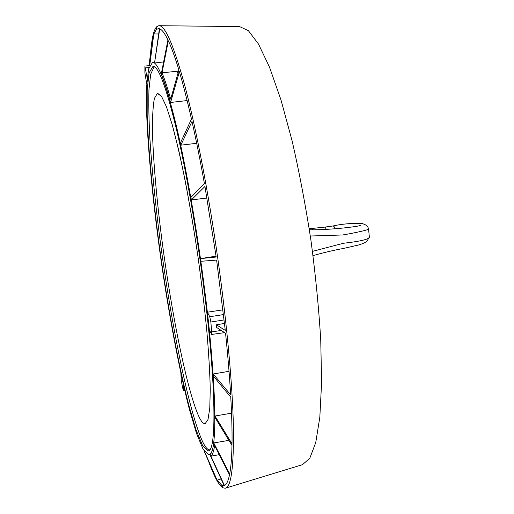 <?xml version="1.0" encoding="UTF-8"?>
<svg xmlns="http://www.w3.org/2000/svg" width="514" height="514" viewBox="0 0 514 514"><rect width="100%" height="100%" fill="white"/><g stroke="black" fill="none" stroke-linecap="round" stroke-linejoin="round"><path stroke-width="0.77" d="M231.268 406.702L231.242 413.211L215.006 416.019L232.007 443.781C232.199 430.97 231.788 415.44 230.78 397.187L213.374 376.081L213.233 373.986L229.026 371.301M196.689 143.31L180.838 145.179L180.375 143.059L191.465 119.036C187.269 100.532 183.241 84.752 179.373 71.69L170.584 102.459L187.038 100.571L187.526 102.241M204.129 290.204C216.388 387.106 216.458 452.031 208.196 450.823L202.644 445.709L196.04 429.897L188.882 405.559C179.065 367.15 169.279 314.864 161.48 261.363C153.898 207.823 148.565 154.894 147.171 115.277L147.19 89.905L149.073 72.872L152.966 66.402C158.235 65.85 165.964 86.384 176.154 128.005C185.997 169.71 196.778 231.641 204.129 290.204M204.803 290.969C217.326 390.049 217.338 456.13 208.902 454.8L203.216 449.519L196.464 433.308L189.146 408.418C179.129 369.168 169.164 315.892 161.216 261.401C153.5 206.872 148.058 152.941 146.625 112.463L146.638 86.519L148.552 69.056L152.523 62.38C157.894 61.744 165.784 82.664 176.193 125.14C186.254 167.718 197.292 231.082 204.803 290.969M204.649 451.806L217.081 480.147L221.675 485.171L224.149 485.531L209.834 454.447C211.55 453.361 212.867 449.532 213.785 442.952L228.903 440.344M213.785 442.952L229.681 473.998C230.959 467.406 231.724 457.871 231.981 445.394L215.013 417.503L215.006 416.019M224.612 332.642L211.665 334.441L209.301 329.692L207.405 312.197L222.999 309.846M213.233 373.986L230.645 394.836C229.565 376.287 227.869 355.759 225.562 333.258L216.67 327.502L216.388 324.809L225.267 330.386L216.619 260.09L201 261.285L200.614 258.593L216.06 256.165M206.949 198.018L191.369 199.946L190.925 197.402L204.418 183.594C200.338 160.933 196.2 140.206 191.998 121.413L180.838 145.179M170.584 102.459C167.172 90.123 164.062 80.64 161.255 74.016L167.949 39.912C164.808 33.442 162.064 29.754 159.725 28.861L154.541 62.991L159.43 28.752L158.293 28.611L156.23 29.651L153.814 33.963L149.741 65.291M163.625 61.931L154.541 62.991M180.889 373.389L181.301 380.958L183.003 389.297L183.389 390.454L183.44 389.85L183.196 383.849M211.877 334.678L210.868 322.021L209.757 316.727L207.405 312.197M147.197 78.025L144.903 66.383L144.897 72.969L146.753 84.135M212.873 472.077C216.497 480.706 219.825 485.942 222.851 487.78L225.241 488.236C231.197 487.291 233.921 466.622 233.401 426.241C232.495 385.429 226.989 324.051 218.02 260.071C208.703 193.804 196.284 129.316 185.194 87.104C173.803 45.373 165 24.903 158.787 25.7L156.622 26.812C154.232 29.433 152.517 35.389 151.463 44.692M225.697 488.101L302.47 464.675L309.801 458.276L315.744 442.573L319.824 417.246L321.597 382.641L320.742 339.992C318.828 308.182 315.545 274.817 310.886 239.884C305.522 205.054 299.276 172.113 292.158 141.054L280.972 99.889L269.522 67.186L258.478 44.031L248.358 30.641L239.524 26.567L159.263 25.706M177.985 73.239L177.112 71.266L162.006 72.802C164.641 79.124 167.538 87.894 170.687 99.099L178.885 70.039C175.056 57.317 171.541 47.558 168.354 40.767L162.006 72.802M210.92 456.188L224.412 485.441C226.494 484.651 228.197 481.11 229.52 474.827L214.627 445.638C213.728 451.491 212.494 455.006 210.92 456.188L219.227 454.652M151.232 53L150.596 53.006L148.996 65.644M149.587 65.651L153.635 34.489C152.221 38.801 151.212 44.969 150.596 53.006M158.64 33.982L153.814 33.963M200.614 258.593L216.182 257.013L204.938 186.486L191.369 199.946M217.081 480.147L221.116 478.952M204 450.836L208.511 461.135C211.389 469.134 214.132 475.289 216.747 479.613L204.405 451.453M216.388 324.809L224.522 323.422M157.355 93.368L154.367 98.515C153.043 105.691 152.401 116.029 152.433 129.515C153.024 158.569 156.545 198.32 161.929 240.109C171.47 313.058 187.032 390.891 198.937 416.661C201.282 421.564 203.345 423.902 205.118 423.684L207.997 419.559L209.776 408.103L210.252 389.194C209.892 373.016 208.755 353.696 206.846 331.228C204.495 307.378 201.507 282.347 197.89 256.12C193.984 229.938 189.794 205.073 185.336 181.526C180.844 159.436 176.495 140.579 172.286 124.953L166.504 106.944L161.576 96.452L157.355 93.368L154.367 98.502C153.043 105.678 152.395 116.01 152.433 129.502C153.024 158.556 156.545 198.32 161.923 240.109C171.47 313.065 187.032 390.903 198.944 416.674C201.282 421.576 203.345 423.921 205.125 423.703L208.003 419.578L209.776 408.122L210.258 389.207C209.892 373.029 208.755 353.703 206.846 331.234C204.501 307.385 201.514 282.347 197.89 256.12C192.107 216.824 185.342 179.682 178.673 150.12L172.286 124.941L166.504 106.925L161.569 96.433L157.657 93.31M209.661 449.866C207.444 449.917 204.88 446.73 201.976 440.299C187.995 408.212 170.552 319.926 159.758 237.667C155.144 201.771 151.848 168.669 149.863 138.362C148.867 119.357 148.572 103.038 148.97 89.404L150.686 74.17L153.982 67.161L154.643 66.904M204.823 423.709L205.163 423.697M310.321 236.016L342.639 234.975C354.744 232.996 370.851 229.405 368.544 228.891L369.264 236.054M335.032 228.769L334.344 226.925L333.31 225.916C345.877 222.986 362.691 222.909 363.372 223.976C366.27 224.888 367.992 226.526 368.532 228.871M369.328 236.222C371.391 239.697 355.232 241.882 343.423 243.276L312.48 251.378M184.532 389.663L183.44 389.85M223.545 314.574L209.757 316.727M221.187 330.425L211.935 331.896M224.143 319.933L210.868 322.021M148.938 67.559L145.494 67.919M311.914 229.79L312.885 228.364L309.21 228.621M326.486 229.405L324.976 227.098L312.885 228.364M208.902 454.8L209.924 454.633M152.523 62.38L154.38 62.162M184.661 390.235L183.389 390.454M149.6 65.58L144.993 66.062M158.755 28.617L158.293 28.611M221.675 485.171L222.851 487.78M156.23 29.651L156.622 26.812M359.8 225.652L360.295 225.428C360.192 226.288 330.573 230.131 309.389 229.79M369.264 237.095L367.112 241.085C364.927 242.781 361.785 244.156 357.68 245.21L342.896 248.577C337.312 249.457 320.652 253.216 313.045 255.683M333.323 225.916L324.976 227.098"/></g></svg>
